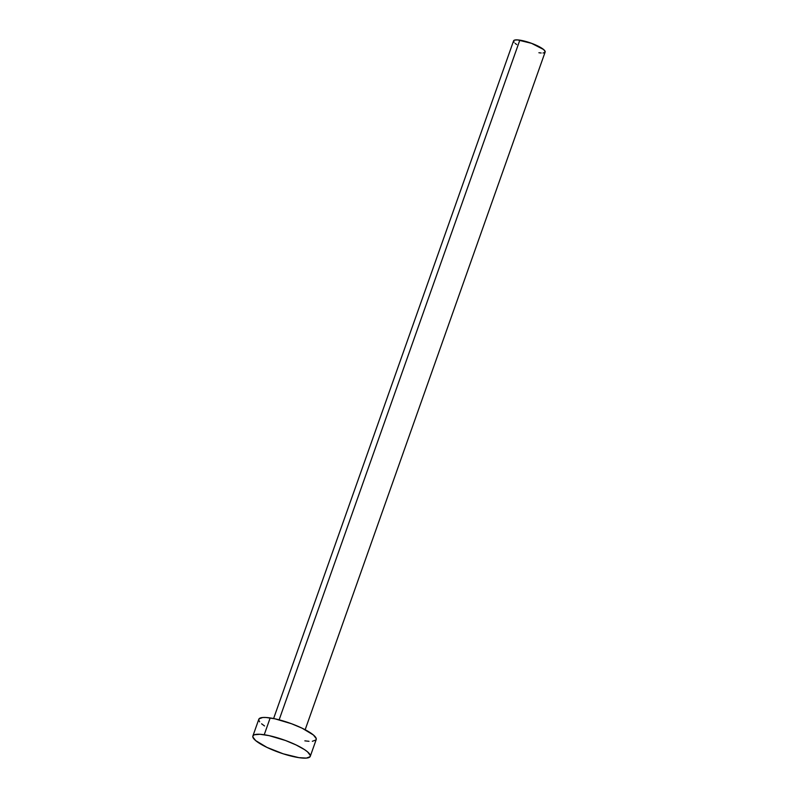 <?xml version="1.0" encoding="UTF-8"?>
<svg xmlns="http://www.w3.org/2000/svg" width="798" height="798" viewBox="0 0 798 798"><rect width="100%" height="100%" fill="white"/><g stroke="black" fill="none" stroke-linecap="round" stroke-linejoin="round"><path stroke-width="1.2" d="M305.165 729.721L545.144 52.04A16.738 3.681 -160.5 0 0 536.964 45.576A16.738 3.681 -160.5 0 0 519.827 40.149L279.14 719.826L519.827 40.149A16.738 3.681 -160.5 0 0 513.583 40.858L273.604 718.549M310.262 756.354L316.208 739.556A30.434 6.693 -160.5 0 0 301.335 727.826A30.434 6.693 -160.5 0 0 270.173 717.941L264.228 734.739L270.173 717.941A30.434 6.693 -160.5 0 0 258.821 719.237L252.876 736.035A30.434 6.693 19.5 0 1 264.228 734.739A30.434 6.693 19.5 0 1 295.39 744.614A30.434 6.693 19.5 0 1 310.262 756.354A30.434 6.693 19.5 0 1 298.911 757.651A30.434 6.693 19.5 0 1 267.749 747.776A30.434 6.693 19.5 0 1 252.876 736.035M259.659 721.851L258.781 720.185L259.011 718.878L262.702 717.502L266.023 717.492L274.991 718.828L291.499 723.726L302.103 728.185L313.424 734.998L316.247 738.619L316.018 739.926L312.327 741.302M309.006 741.302L304.856 740.853M264.547 725.971L261.604 723.806M298.911 757.651L283.22 753.811L266.981 747.407L255.659 740.594L252.836 736.973L253.066 735.666L254.392 734.759L260.078 734.29L269.046 735.626L285.544 740.514L296.158 744.983L304.537 749.621L307.479 751.796L310.302 755.407L310.073 756.723L306.372 758.09L298.911 757.651M514.042 42.294L513.683 40.658L514.411 40.159L517.543 39.9L531.548 43.331L543.608 49.526L545.164 51.521L544.306 52.738L543.009 52.987M541.184 52.997L538.899 52.748M516.725 44.558L515.109 43.371"/></g></svg>
